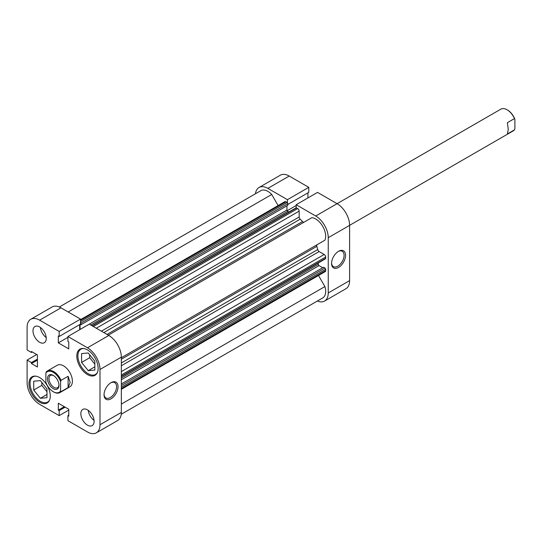 <?xml version="1.0" encoding="UTF-8"?>
<svg xmlns="http://www.w3.org/2000/svg" width="542" height="542" viewBox="0 0 542 542"><rect width="100%" height="100%" fill="white"/><g stroke="black" fill="none" stroke-linecap="round" stroke-linejoin="round"><path stroke-width="0.81" d="M49.539 400.159A14.58 8.415 60 0 1 47.642 402.076A14.58 8.415 60 0 1 40.352 401.358A14.58 8.415 60 0 1 30.833 388.512A14.58 8.415 60 0 1 33.062 376.826A14.58 8.415 60 0 1 35.677 376.148M97.397 372.523A14.58 8.415 60 0 1 95.5 374.447A14.58 8.415 60 0 1 88.21 373.723A14.58 8.415 60 0 1 78.692 360.877A14.58 8.415 60 0 1 80.927 349.197A14.58 8.415 60 0 1 83.536 348.513M39.62 326.962A9.37 5.413 -120 0 0 34.932 326.501A9.37 5.413 -120 0 0 33.496 334.007A9.37 5.413 -120 0 0 39.62 342.266A9.37 5.413 -120 0 0 44.302 342.727A9.37 5.413 -120 0 0 45.738 335.22A9.37 5.413 -120 0 0 39.62 326.962M40.399 327.47A9.37 5.413 -120 0 0 46.199 337.51M87.479 409.86A9.37 5.413 -120 0 0 82.79 409.393A9.37 5.413 -120 0 0 81.354 416.906A9.37 5.413 -120 0 0 87.479 425.158A9.37 5.413 -120 0 0 92.16 425.626A9.37 5.413 -120 0 0 93.597 418.119A9.37 5.413 -120 0 0 87.479 409.86M88.258 410.362A9.37 5.413 -120 0 0 94.057 420.402M111.035 398.804A9.891 5.711 -60 0 1 104.044 394.766A9.891 5.711 -60 0 1 111.035 382.652L111.035 382.652A9.891 5.711 -60 0 1 118.034 386.69A9.891 5.711 -60 0 1 111.035 398.804M104.05 394.325A8.848 5.108 120 0 0 105.88 397.97A8.848 5.108 120 0 0 110.304 397.53A8.848 5.108 120 0 0 116.083 389.732A8.848 5.108 120 0 0 114.728 382.638A8.848 5.108 120 0 0 110.663 382.882M39.62 377.55A15.101 8.719 -120 0 0 32.066 376.805A15.101 8.719 -120 0 0 29.756 388.899A15.101 8.719 -120 0 0 39.62 402.205A15.101 8.719 -120 0 0 47.168 402.957A15.101 8.719 -120 0 0 49.478 390.857A15.101 8.719 -120 0 0 39.62 377.55M87.479 349.915A15.101 8.719 -120 0 0 79.925 349.17A15.101 8.719 -120 0 0 77.614 361.27A15.101 8.719 -120 0 0 87.479 374.576A15.101 8.719 -120 0 0 95.026 375.321A15.101 8.719 -120 0 0 97.343 363.221A15.101 8.719 -120 0 0 87.479 349.915M59.925 392.577L69.796 386.886A12.493 7.215 -120 0 0 71.713 376.873A12.493 7.215 -120 0 0 63.549 365.857A12.493 7.215 -120 0 0 57.296 365.24L47.432 370.938A12.493 7.215 60 0 1 61.043 380.369L68.109 376.29L70.175 382.435L68.109 387.571L61.043 391.649A12.493 7.215 60 0 1 59.925 392.577A12.493 7.215 60 0 1 53.678 391.961A12.493 7.215 60 0 1 53.455 391.825M68.773 415.165L67.919 415.653L67.919 420.673L87.479 431.96A17.703 10.223 -120 0 0 96.327 432.841A17.703 10.223 -120 0 0 99.992 424.738L121.347 412.408A17.703 10.223 60 0 1 117.682 420.511L96.327 432.841M36.7 354.529L27.1 360.071L27.1 382.652A17.703 10.223 -120 0 0 39.62 404.332L59.173 415.619L68.773 410.077M39.62 320.159A17.703 10.223 -120 0 0 30.765 319.285L52.12 306.955A17.703 10.223 60 0 1 60.968 307.836L39.62 320.159L59.173 331.453L80.528 319.123L80.528 324.136L59.173 336.467L58.319 335.972L58.319 342.862L68.773 348.899L68.773 342.009L67.919 341.521L67.919 336.501L87.479 347.795L108.827 335.464A17.703 10.223 60 0 1 121.347 357.144L121.347 412.408M60.968 307.836L80.528 319.123M79.674 324.631L79.674 329.719M67.919 336.501L89.274 324.17L108.827 335.464M67.919 415.653L68.773 416.148L68.773 409.264L58.319 403.228L58.319 410.111L59.173 410.606L59.173 415.619M121.347 357.144L99.992 369.475L99.992 424.738M99.992 369.475A17.703 10.223 -120 0 0 87.479 347.795M59.173 331.453L59.173 336.467M30.765 319.285A17.703 10.223 -120 0 0 27.1 327.388L27.1 349.969L31.443 352.476L31.443 351.494L37.412 354.935L37.412 367.009L31.443 363.567L31.443 362.578L27.1 360.071M89.687 354.814L89.687 357.734L94.836 364.149M41.829 382.449L41.829 385.369L46.978 391.778M67.919 337.32L58.319 342.862M32.296 351.982L31.443 352.476M37.412 360.118L31.443 363.567M37.412 359.136L31.443 362.578M64.281 406.669L58.319 410.111M65.135 407.164L59.173 410.606M81.585 362.415L81.585 353.574L88.21 352.984L94.836 361.229L94.836 370.064L88.21 370.653L81.585 362.415L89.687 357.734M88.21 370.653L94.836 366.832M33.726 390.044L33.726 381.209L40.352 380.619L46.978 388.858L46.978 397.699L40.352 398.289L33.726 390.044L41.829 385.369M40.352 398.289L46.978 394.461M338.554 251.298L338.554 251.292A9.891 5.711 -60 0 1 345.552 255.336A9.891 5.711 -60 0 1 338.554 267.45A9.891 5.711 -60 0 1 331.562 263.412A9.891 5.711 -60 0 1 338.554 251.298A9.891 5.711 -60 0 1 338.554 251.292M331.568 262.965A8.848 5.108 120 0 0 333.391 266.61A8.848 5.108 120 0 0 337.822 266.176A8.848 5.108 120 0 0 343.601 258.371A8.848 5.108 120 0 0 342.246 251.285A8.848 5.108 120 0 0 338.174 251.522M315.729 216.014L296.176 204.72L317.524 192.39L337.083 203.684A17.703 10.223 60 0 1 349.604 225.364L328.249 237.694A17.703 10.223 -120 0 0 315.729 216.014L500.849 109.159A12.493 7.215 60 0 1 507.095 109.782A12.493 7.215 60 0 1 514.46 118.59L507.387 122.675L508.274 129.504L507.387 133.955L514.46 129.87A12.493 7.215 60 0 1 513.342 130.805L349.604 225.337M296.176 204.72L296.176 207.816M287.429 202.762L287.429 199.673L267.87 188.379A17.703 10.223 -120 0 0 259.022 187.505A17.703 10.223 -120 0 0 255.465 193.765M317.382 301.006A17.703 10.223 -120 0 0 324.583 301.061A17.703 10.223 -120 0 0 328.249 292.958L328.249 237.694M328.249 292.958L349.604 280.627L349.604 225.364M349.604 280.627A17.703 10.223 60 0 1 345.932 288.73L324.583 301.061M259.022 187.505L280.37 175.174A17.703 10.223 60 0 1 289.225 176.048L308.777 187.342L287.429 199.673M287.788 204.476L308.777 192.356L308.777 187.342M307.924 197.938L307.924 192.85M287.158 210.743L296.176 205.54M53.238 375.382L53.238 375.382A8.123 4.688 60 0 1 58.983 385.328A8.123 4.688 60 0 1 53.238 388.648A8.123 4.688 60 0 1 47.493 378.695A8.123 4.688 60 0 1 53.238 375.382M53.617 375.613A7.08 4.085 -120 0 0 50.433 375.457A7.08 4.085 -120 0 0 49.349 381.128A7.08 4.085 -120 0 0 53.976 387.367A7.08 4.085 -120 0 0 57.513 387.72A7.08 4.085 -120 0 0 58.97 384.881M45.874 373.106L45.874 382.415A11.87 6.856 -120 0 0 53.238 391.703A11.87 6.856 -120 0 0 60.602 390.918L60.602 381.609A11.87 6.856 -120 0 0 53.238 372.32A11.87 6.856 -120 0 0 45.874 373.106L46.321 371.866A12.493 7.215 60 0 1 47.432 370.938M61.043 391.649L60.602 390.918M60.602 381.609L61.043 380.369M68.109 387.571L68.109 376.29M514.46 129.87L514.9 128.63L514.9 119.321A11.87 6.856 -120 0 0 507.536 110.033A11.87 6.856 -120 0 0 507.319 109.911M514.9 119.321L514.46 118.59M278.121 205.56L271.725 194.476A14.058 8.116 -120 0 0 267.87 191.353A14.058 8.116 -120 0 0 260.844 190.662L59.322 307.009M121.347 357.72L324.895 240.201A14.058 8.116 -120 0 0 315.729 218.988A14.058 8.116 -120 0 0 311.88 217.66L108.332 335.173M80.04 329.502A1.043 0.603 60 0 1 80.04 329.468L80.04 324.421M80.155 324.353L80.887 324.773L80.887 323.161A1.043 0.603 -120 0 0 80.528 322.219M91.923 325.701L296.027 207.864A1.043 0.603 60 0 1 296.549 207.911L297.693 208.575A2.08 1.199 60 0 1 299.164 211.123L299.164 216.983A2.08 1.199 -120 0 0 300.18 219.192L103.807 332.564M107.025 334.421L302.524 221.549A38.529 22.242 -120 0 0 300.18 219.192M302.524 221.549A2.08 1.199 -120 0 0 304.13 222.132M317.158 244.672A2.08 1.199 -120 0 0 316.846 246.359L121.347 359.231M121.347 362.944L317.72 249.564A38.529 22.242 -120 0 0 316.846 246.359M317.72 249.564A2.08 1.199 -120 0 0 319.123 251.556L121.347 365.742M121.347 371.595L324.197 254.483L319.123 251.556M324.197 254.483A2.08 1.199 60 0 1 325.667 257.037L121.347 374.996M121.347 376.317L325.667 258.351L325.667 257.037M325.667 258.351A1.043 0.603 60 0 1 325.457 258.825L121.347 376.67M318.31 262.958L318.31 264.347A1.043 0.603 -120 0 0 319.042 265.621L121.347 379.759M322.686 267.728L319.042 265.621M121.347 385.586L324.936 268.046L323.533 267.233L121.347 383.966M324.936 268.046A1.043 0.603 60 0 1 325.667 269.32L325.667 270.634A2.08 1.199 60 0 1 325.241 271.589L121.347 389.305M121.239 414.251L322.761 297.904A14.058 8.116 -120 0 0 324.895 286.569L318.493 275.485M80.528 319.644L284.868 201.665A2.08 1.199 60 0 1 285.912 201.773L80.528 320.349M80.528 321.663L287.05 202.43L285.912 201.773M287.05 202.43A1.043 0.603 60 0 1 287.788 203.704L80.887 323.161M80.887 324.773L287.788 205.323L287.788 203.704M80.04 329.468L286.942 210.018L286.942 205.811M286.942 210.018A1.043 0.603 -120 0 0 287.68 211.292L288.879 211.99M121.347 404.088L324.895 286.569M68.177 311.996L271.725 194.476M289.225 176.048L267.87 188.379M325.667 269.32L121.347 387.286M121.347 388.6L325.667 270.634M121.347 378.059L318.31 264.347M101.388 331.169L299.164 216.983M299.164 211.123L96.313 328.235M296.549 207.911L92.228 325.877M93.366 326.535L297.693 208.575M287.68 211.292L90.717 325.004M47.642 402.076L48.875 401.371M95.5 374.447L96.733 373.736M80.927 349.197L82.154 348.486M33.062 376.826L34.295 376.121M53.238 391.703L53.678 391.961M507.536 110.033L507.095 109.782"/></g></svg>
